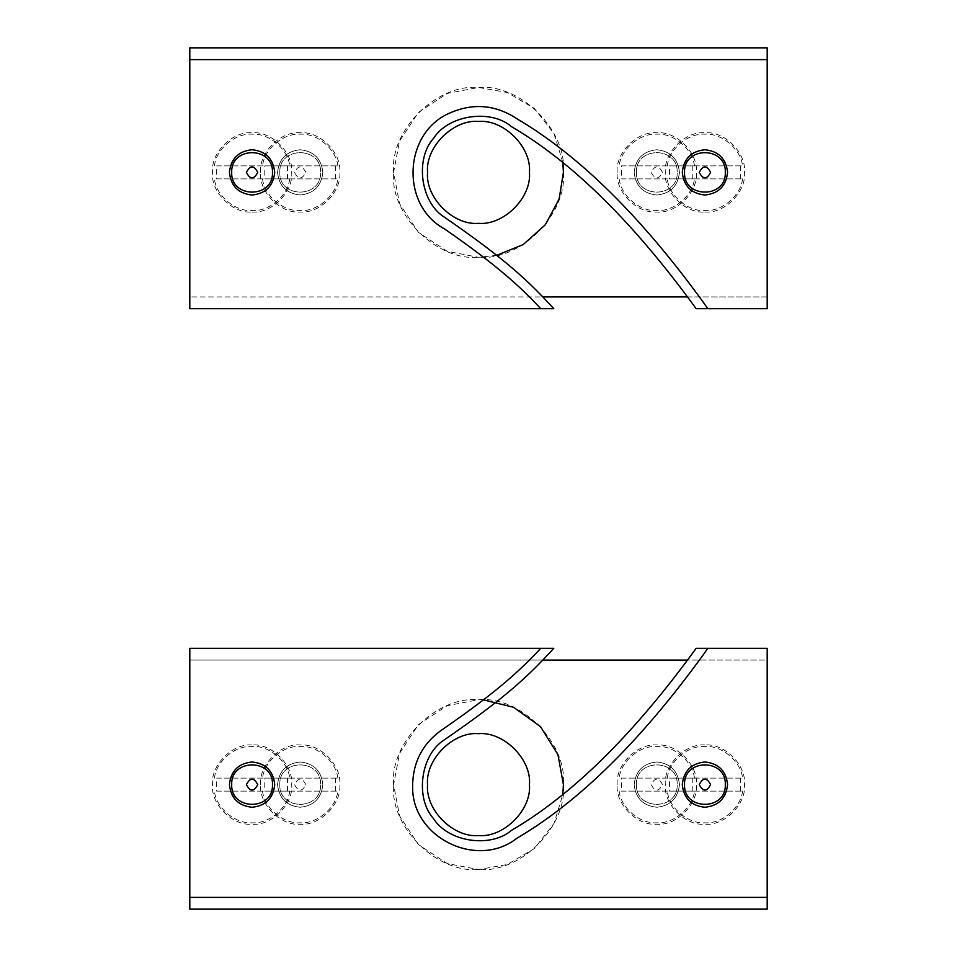 <?xml version="1.0" encoding="UTF-8"?>
<svg xmlns="http://www.w3.org/2000/svg" width="957" height="957" viewBox="0 0 957 957"><rect width="100%" height="100%" fill="white"/><g stroke="black" fill="none" stroke-linecap="round" stroke-linejoin="round"><path stroke-width="0.72" stroke-dasharray="4.79 3.59" d="M617.181 784.62C615.411 765.014 637.206 743.218 656.813 744.989C676.42 743.218 698.203 765.014 696.433 784.62C698.203 804.215 676.42 826.011 656.813 824.24C637.206 826.011 615.411 804.215 617.181 784.62M634.168 784.62C635.604 798.27 643.152 805.818 656.813 807.253C670.462 805.818 678.011 798.27 679.458 784.62C678.011 770.959 670.462 763.411 656.813 761.975C643.152 763.411 635.604 770.959 634.168 784.62M679.458 784.62C678.011 770.959 670.462 763.411 656.813 761.975C643.152 763.411 635.604 770.959 634.168 784.62C635.604 798.27 643.152 805.818 656.813 807.253C670.462 805.818 678.011 798.27 679.458 784.62M260.567 784.62C258.797 765.014 280.58 743.218 300.187 744.989C319.794 743.218 341.589 765.014 339.819 784.62C341.589 804.215 319.794 826.011 300.187 824.24C280.58 826.011 258.797 804.215 260.567 784.62M277.542 784.62C278.989 798.27 286.538 805.818 300.187 807.253C313.848 805.818 321.396 798.27 322.832 784.62C321.396 770.959 313.848 763.411 300.187 761.975C286.538 763.411 278.989 770.959 277.542 784.62M322.832 784.62C321.396 770.959 313.848 763.411 300.187 761.975C286.538 763.411 278.989 770.959 277.542 784.62C278.989 798.27 286.538 805.818 300.187 807.253C313.848 805.818 321.396 798.27 322.832 784.62M427.552 784.62C425.279 759.415 453.295 731.387 478.5 733.672C503.705 731.387 531.721 759.415 529.448 784.62C531.721 809.825 503.705 837.842 478.5 835.557C453.295 837.842 425.279 809.825 427.552 784.62M483.429 699.854L478.5 699.711L447.242 705.668L418.46 724.581L399.548 753.362L393.59 784.62L399.548 815.866L418.46 844.66L447.242 863.561L478.5 869.53L507.198 864.53L534.365 848.56L554.019 823.439L562.824 794.585M393.59 784.62C389.798 742.608 436.488 695.906 478.5 699.711C520.512 695.906 567.202 742.608 563.41 784.62C567.202 826.621 520.512 873.322 478.5 869.53C436.488 873.322 389.798 826.621 393.59 784.62M542.786 660.079L189.809 660.079L189.809 909.15L767.191 909.15L767.191 660.079L189.809 660.079L189.809 897.391L189.809 648.32L553.792 648.32C529.4 674.936 507.246 696.6 443.438 740.467M511.636 830.245C572.322 794.896 633.833 734.258 696.134 648.32L767.191 648.32L767.191 897.391L767.191 660.079L687.497 660.079M617.181 172.38C615.411 152.785 637.206 130.989 656.813 132.76C676.42 130.989 698.203 152.785 696.433 172.38C698.203 191.986 676.42 213.782 656.813 212.011C637.206 213.782 615.411 191.986 617.181 172.38M634.168 172.38C635.604 186.041 643.152 193.589 656.813 195.025C670.462 193.589 678.011 186.041 679.458 172.38C678.011 158.73 670.462 151.182 656.813 149.747C643.152 151.182 635.604 158.73 634.168 172.38M679.458 172.38C678.011 158.73 670.462 151.182 656.813 149.747C643.152 151.182 635.604 158.73 634.168 172.38C635.604 186.041 643.152 193.589 656.813 195.025C670.462 193.589 678.011 186.041 679.458 172.38M260.567 172.38C258.797 152.785 280.58 130.989 300.187 132.76C319.794 130.989 341.589 152.785 339.819 172.38C341.589 191.986 319.794 213.782 300.187 212.011C280.58 213.782 258.797 191.986 260.567 172.38M277.542 172.38C278.989 186.041 286.538 193.589 300.187 195.025C313.848 193.589 321.396 186.041 322.832 172.38C321.396 158.73 313.848 151.182 300.187 149.747C286.538 151.182 278.989 158.73 277.542 172.38M322.832 172.38C321.396 158.73 313.848 151.182 300.187 149.747C286.538 151.182 278.989 158.73 277.542 172.38C278.989 186.041 286.538 193.589 300.187 195.025C313.848 193.589 321.396 186.041 322.832 172.38M427.552 172.38C425.279 147.175 453.295 119.158 478.5 121.443C503.705 119.158 531.721 147.175 529.448 172.38C531.721 197.585 503.705 225.613 478.5 223.328C453.295 225.613 425.279 197.585 427.552 172.38M562.824 162.451L554.031 133.597L534.377 108.452L507.21 92.47L478.5 87.47L447.242 93.439L418.46 112.34L399.548 141.134L393.59 172.38L399.548 203.638L418.46 232.419L447.242 251.332L478.5 257.289L496.659 255.328M393.59 172.38C389.798 130.379 436.488 83.678 478.5 87.47C520.512 83.678 567.202 130.379 563.41 172.38C567.202 214.392 520.512 261.094 478.5 257.289C436.488 261.094 389.798 214.392 393.59 172.38M189.809 47.85L189.809 296.921L767.191 296.921L767.191 47.85L189.809 47.85M443.438 216.533C507.246 260.4 529.4 282.064 553.792 308.68L189.809 308.68L189.809 59.609L189.809 296.921L542.786 296.921M687.485 296.921L767.191 296.921L767.191 59.609L767.191 308.68L696.134 308.68C633.797 222.79 572.298 162.152 511.636 126.755M704.926 744.989C685.32 743.218 663.524 765.014 665.306 784.62C663.524 804.215 685.32 826.011 704.926 824.24C724.533 826.011 746.316 804.215 744.546 784.62C746.316 765.014 724.533 743.218 704.926 744.989M704.926 761.975C718.575 763.411 726.124 770.959 727.571 784.62C726.124 798.27 718.575 805.818 704.926 807.253C691.265 805.818 683.729 798.27 682.281 784.62C683.729 770.959 691.265 763.411 704.926 761.975M252.074 744.989C232.467 743.218 210.684 765.014 212.454 784.62C210.684 804.215 232.467 826.011 252.074 824.24C271.68 826.011 293.476 804.215 291.694 784.62C293.476 765.014 271.68 743.218 252.074 744.989M252.074 761.975C265.735 763.411 273.271 770.959 274.719 784.62C273.271 798.27 265.735 805.818 252.074 807.253C238.425 805.818 230.876 798.27 229.429 784.62C230.876 770.959 238.425 763.411 252.074 761.975M707.749 648.32L703.874 653.93C641.31 740.395 578.973 801.846 516.852 838.272M444.419 728.157C497.987 690.93 519.639 670.845 540.765 648.32M767.191 897.391L189.809 897.391M252.074 212.011C271.68 213.782 293.476 191.986 291.694 172.38C293.476 152.785 271.68 130.989 252.074 132.76C232.467 130.989 210.684 152.785 212.454 172.38C210.684 191.986 232.467 213.782 252.074 212.011M252.074 195.025C238.425 193.589 230.876 186.041 229.429 172.38C230.876 158.73 238.425 151.182 252.074 149.747C265.735 151.182 273.271 158.73 274.719 172.38C273.271 186.041 265.735 193.589 252.074 195.025M704.926 212.011C724.533 213.782 746.316 191.986 744.546 172.38C746.316 152.785 724.533 130.989 704.926 132.76C685.32 130.989 663.524 152.785 665.306 172.38C663.524 191.986 685.32 213.782 704.926 212.011M704.926 195.025C691.265 193.589 683.729 186.041 682.281 172.38C683.729 158.73 691.265 151.182 704.926 149.747C718.575 151.182 726.124 158.73 727.571 172.38C726.124 186.041 718.575 193.589 704.926 195.025M703.874 303.07L707.749 308.68M189.809 59.609L767.191 59.609M621.404 778.101L694.459 778.101L621.404 778.101L621.404 791.128L694.459 791.128L621.404 791.128M692.222 778.101L692.222 791.128M636.429 784.62C635.316 810.89 678.31 810.89 677.185 784.62C678.31 758.339 635.316 758.339 636.429 784.62C635.316 810.89 678.31 810.89 677.185 784.62C678.31 758.339 635.316 758.339 636.429 784.62M694.459 778.101C692.689 761.246 673.728 745.288 656.813 746.412C639.886 745.288 620.937 761.246 619.155 778.101C620.937 761.246 639.886 745.288 656.813 746.412C673.728 745.288 692.689 761.246 694.459 778.101M619.155 791.128C620.937 807.983 639.886 823.953 656.813 822.829C673.728 823.953 692.689 807.983 694.459 791.128C692.689 807.983 673.728 823.953 656.813 822.829C639.886 823.953 620.937 807.983 619.155 791.128M662.471 784.62C658.691 777.311 654.923 777.311 651.155 784.62C654.923 791.918 658.691 791.918 662.471 784.62M264.778 778.101L337.845 778.101L264.778 778.101L264.778 791.128L337.845 791.128L264.778 791.128M335.596 778.101L335.596 791.128M279.815 784.62C278.69 810.89 321.684 810.89 320.571 784.62C321.684 758.339 278.69 758.339 279.815 784.62C278.69 810.89 321.684 810.89 320.571 784.62C321.684 758.339 278.69 758.339 279.815 784.62M337.845 778.101C336.063 761.246 317.114 745.288 300.187 746.412C283.272 745.288 264.311 761.246 262.541 778.101C264.311 761.246 283.272 745.288 300.187 746.412C317.114 745.288 336.063 761.246 337.845 778.101M262.541 791.128C264.311 807.983 283.272 823.953 300.187 822.829C317.114 823.953 336.063 807.983 337.845 791.128C336.063 807.983 317.114 823.953 300.187 822.829C283.272 823.953 264.311 807.983 262.541 791.128M305.845 784.62C302.077 777.311 298.309 777.311 294.529 784.62C298.309 791.918 302.077 791.918 305.845 784.62M216.665 791.128L289.72 791.128L216.665 791.128L216.665 778.101L289.72 778.101L216.665 778.101M287.483 791.128L287.483 778.101M231.702 784.62C230.577 758.339 273.57 758.339 272.458 784.62C273.57 810.89 230.577 810.89 231.702 784.62M289.72 791.128C287.949 807.983 268.989 823.953 252.074 822.829C235.159 823.953 216.198 807.983 214.428 791.128C216.198 807.983 235.159 823.953 252.074 822.829C268.989 823.953 287.949 807.983 289.72 791.128M214.428 778.101C216.198 761.246 235.159 745.288 252.074 746.412C268.989 745.288 287.949 761.246 289.72 778.101C287.949 761.246 268.989 745.288 252.074 746.412C235.159 745.288 216.198 761.246 214.428 778.101M669.517 791.128L742.572 791.128L669.517 791.128L669.517 778.101L742.572 778.101L669.517 778.101M740.335 791.128L740.335 778.101M684.542 784.62C683.43 758.339 726.423 758.339 725.298 784.62C726.423 810.89 683.43 810.89 684.542 784.62M742.572 791.128C740.802 807.983 721.841 823.953 704.926 822.829C688.011 823.953 669.051 807.983 667.28 791.128C669.051 807.983 688.011 823.953 704.926 822.829C721.841 823.953 740.802 807.983 742.572 791.128M667.28 778.101C669.051 761.246 688.011 745.288 704.926 746.412C721.841 745.288 740.802 761.246 742.572 778.101C740.802 761.246 721.841 745.288 704.926 746.412C688.011 745.288 669.051 761.246 667.28 778.101M669.517 178.899L742.572 178.899L669.517 178.899L669.517 165.872L742.572 165.872L669.517 165.872M740.335 178.899L740.335 165.872M684.542 172.38C683.43 146.11 726.423 146.11 725.298 172.38C726.423 198.661 683.43 198.661 684.542 172.38M742.572 178.899C740.802 195.754 721.841 211.712 704.926 210.588C688.011 211.712 669.051 195.754 667.28 178.899C669.051 195.754 688.011 211.712 704.926 210.588C721.841 211.712 740.802 195.754 742.572 178.899M667.28 165.872C669.051 149.017 688.011 133.047 704.926 134.171C721.841 133.047 740.802 149.017 742.572 165.872C740.802 149.017 721.841 133.047 704.926 134.171C688.011 133.047 669.051 149.017 667.28 165.872M216.665 178.899L289.72 178.899L216.665 178.899L216.665 165.872L289.72 165.872L216.665 165.872M287.483 178.899L287.483 165.872M231.702 172.38C230.577 146.11 273.57 146.11 272.458 172.38C273.57 198.661 230.577 198.661 231.702 172.38M289.72 178.899C287.949 195.754 268.989 211.712 252.074 210.588C235.159 211.712 216.198 195.754 214.428 178.899C216.198 195.754 235.159 211.712 252.074 210.588C268.989 211.712 287.949 195.754 289.72 178.899M214.428 165.872C216.198 149.017 235.159 133.047 252.074 134.171C268.989 133.047 287.949 149.017 289.72 165.872C287.949 149.017 268.989 133.047 252.074 134.171C235.159 133.047 216.198 149.017 214.428 165.872M264.778 165.872L337.845 165.872L264.778 165.872L264.778 178.899L337.845 178.899L264.778 178.899M335.596 165.872L335.596 178.899M279.815 172.38C278.69 198.661 321.684 198.661 320.571 172.38C321.684 146.11 278.69 146.11 279.815 172.38C278.69 198.661 321.684 198.661 320.571 172.38C321.684 146.11 278.69 146.11 279.815 172.38M337.845 165.872C336.063 149.017 317.114 133.047 300.187 134.171C283.272 133.047 264.311 149.017 262.541 165.872C264.311 149.017 283.272 133.047 300.187 134.171C317.114 133.047 336.063 149.017 337.845 165.872M262.541 178.899C264.311 195.754 283.272 211.712 300.187 210.588C317.114 211.712 336.063 195.754 337.845 178.899C336.063 195.754 317.114 211.712 300.187 210.588C283.272 211.712 264.311 195.754 262.541 178.899M305.845 172.38C302.077 165.083 298.309 165.083 294.529 172.38C298.309 179.689 302.077 179.689 305.845 172.38M621.404 165.872L694.459 165.872L621.404 165.872L621.404 178.899L694.459 178.899L621.404 178.899M692.222 165.872L692.222 178.899M636.429 172.38C635.316 198.661 678.31 198.661 677.185 172.38C678.31 146.11 635.316 146.11 636.429 172.38C635.316 198.661 678.31 198.661 677.185 172.38C678.31 146.11 635.316 146.11 636.429 172.38M694.459 165.872C692.689 149.017 673.728 133.047 656.813 134.171C639.886 133.047 620.937 149.017 619.155 165.872C620.937 149.017 639.886 133.047 656.813 134.171C673.728 133.047 692.689 149.017 694.459 165.872M619.155 178.899C620.937 195.754 639.886 211.712 656.813 210.588C673.728 211.712 692.689 195.754 694.459 178.899C692.689 195.754 673.728 211.712 656.813 210.588C639.886 211.712 620.937 195.754 619.155 178.899M662.471 172.38C658.691 165.083 654.923 165.083 651.155 172.38C654.923 179.689 658.691 179.689 662.471 172.38"/><path stroke-width="1.44" d="M427.552 784.62C425.279 809.825 453.295 837.842 478.5 835.557C503.705 837.842 531.721 809.825 529.448 784.62C531.721 759.415 503.705 731.387 478.5 733.672C453.295 731.387 425.279 759.415 427.552 784.62M562.824 794.585L563.41 784.62L557.943 754.642L540.526 726.626L513.55 707.283L483.429 699.854M540.765 648.32L189.809 648.32L189.809 909.15L767.191 909.15L767.191 648.32L696.134 648.32C633.833 734.258 572.322 794.896 511.636 830.245C490.774 848.357 448.343 842.088 433.605 818.725C415.039 798.258 420.386 755.695 443.438 740.467C507.246 696.6 529.4 674.936 553.792 648.32L540.765 648.32C519.639 670.845 497.987 690.93 444.419 728.157C423.042 742.201 412.443 762.011 412.623 787.599C412.491 837.877 477.376 869.423 516.852 838.272C578.973 801.846 641.31 740.395 703.874 653.93L707.749 648.32M687.497 660.079L542.786 660.079M427.552 172.38C425.279 197.585 453.295 225.613 478.5 223.328C503.705 225.613 531.721 197.585 529.448 172.38C531.721 147.175 503.705 119.158 478.5 121.443C453.295 119.158 425.279 147.175 427.552 172.38M496.659 255.328L523.192 244.585L545.358 224.728L559.127 199.02L563.41 172.38L562.824 162.451M707.749 308.68L767.191 308.68L767.191 47.85L189.809 47.85L189.809 308.68L540.765 308.68C519.639 286.155 497.987 266.07 444.419 228.843C497.987 266.07 519.639 286.155 540.765 308.68L553.792 308.68C529.4 282.064 507.246 260.4 443.438 216.533C420.386 201.305 415.039 158.742 433.605 138.275C448.343 114.912 490.774 108.643 511.636 126.755C572.298 162.152 633.797 222.79 696.134 308.68L707.749 308.68L703.874 303.07C641.286 216.641 578.937 155.201 516.852 118.728C495.487 104.66 473.093 102.782 449.67 113.07C403.447 132.867 400.182 204.954 444.419 228.843C400.182 204.954 403.447 132.867 449.67 113.07C473.093 102.782 495.487 104.66 516.852 118.728C578.937 155.201 641.286 216.641 703.874 303.07M542.786 296.921L687.485 296.921M704.926 807.253C691.265 805.818 683.729 798.27 682.281 784.62C683.729 770.959 691.265 763.411 704.926 761.975C718.575 763.411 726.124 770.959 727.571 784.62C726.124 798.27 718.575 805.818 704.926 807.253M252.074 807.253C238.425 805.818 230.876 798.27 229.429 784.62C230.876 770.959 238.425 763.411 252.074 761.975C265.735 763.411 273.271 770.959 274.719 784.62C273.271 798.27 265.735 805.818 252.074 807.253M516.852 838.272C477.376 869.423 412.491 837.877 412.623 787.599C412.443 762.011 423.042 742.201 444.419 728.157M443.438 740.467C420.386 755.695 415.039 798.258 433.605 818.725C448.343 842.088 490.774 848.357 511.636 830.245M189.809 897.391L767.191 897.391M252.074 149.747C265.735 151.182 273.271 158.73 274.719 172.38C273.271 186.041 265.735 193.589 252.074 195.025C238.425 193.589 230.876 186.041 229.429 172.38C230.876 158.73 238.425 151.182 252.074 149.747M704.926 149.747C718.575 151.182 726.124 158.73 727.571 172.38C726.124 186.041 718.575 193.589 704.926 195.025C691.265 193.589 683.729 186.041 682.281 172.38C683.729 158.73 691.265 151.182 704.926 149.747M767.191 59.609L189.809 59.609M511.636 126.755C490.774 108.643 448.343 114.912 433.605 138.275C415.039 158.742 420.386 201.305 443.438 216.533M257.732 784.62C253.964 791.918 250.184 791.918 246.416 784.62C250.184 777.311 253.964 777.311 257.732 784.62M272.458 784.62C273.57 810.89 230.577 810.89 231.702 784.62C230.577 758.339 273.57 758.339 272.458 784.62M710.584 784.62C706.816 791.918 703.036 791.918 699.268 784.62C703.036 777.311 706.816 777.311 710.584 784.62M725.298 784.62C726.423 810.89 683.43 810.89 684.542 784.62C683.43 758.339 726.423 758.339 725.298 784.62M710.584 172.38C706.816 179.689 703.036 179.689 699.268 172.38C703.036 165.083 706.816 165.083 710.584 172.38M725.298 172.38C726.423 198.661 683.43 198.661 684.542 172.38C683.43 146.11 726.423 146.11 725.298 172.38M257.732 172.38C253.964 179.689 250.184 179.689 246.416 172.38C250.184 165.083 253.964 165.083 257.732 172.38M272.458 172.38C273.57 198.661 230.577 198.661 231.702 172.38C230.577 146.11 273.57 146.11 272.458 172.38"/></g></svg>
